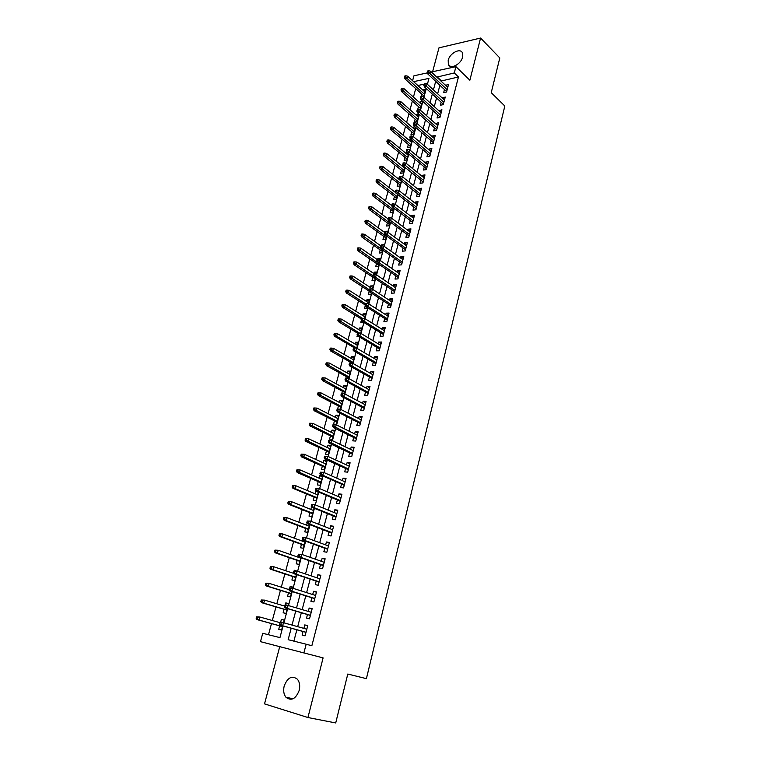 <?xml version="1.0" encoding="UTF-8"?>
<svg xmlns="http://www.w3.org/2000/svg" width="761" height="761" viewBox="0 0 761 761"><rect width="100%" height="100%" fill="white"/><g stroke="black" fill="none" stroke-linecap="round" stroke-linejoin="round"><path stroke-width="1.14" d="M448.2 60.281L448.334 64.428C450.293 69.803 461.052 64.304 462.621 57.046L462.498 52.975C460.51 47.543 449.77 53.089 448.2 60.281M284.186 686.003C283.13 690.588 283.71 694.336 285.936 697.247C291.339 701.3 295.753 699.017 299.197 690.408C300.215 685.88 299.653 682.179 297.484 679.297C292.072 675.169 287.639 677.404 284.186 686.003M412.595 80.714L413.927 75.805L427.444 72.856M279.734 646.66L264.524 703.877L307.939 717.528L335.715 722.95L347.787 674.037L366.402 678.65L504.828 106.026L491.235 92.671L499.806 57.95L480.581 38.05L438.964 47.848L432.619 71.734M440.99 81.066L458.455 76.975L311.858 645.737L306.16 644.225L303.896 652.928L260.471 641.656L262.745 633.295L279.943 637.623L283.054 625.951M415.725 88.618L413.432 97.094M412.348 101.127L410.036 109.717M408.952 113.741L406.602 122.435M405.527 126.44L403.149 135.258M402.074 139.234L399.668 148.167M398.593 152.133L396.158 161.18M395.092 165.127L392.619 174.298M391.563 178.217L389.061 187.51M388.005 191.411L385.466 200.828M384.419 204.709L381.851 214.241M380.814 218.103L378.207 227.767M377.171 231.61L374.526 241.399M373.499 245.213L370.826 255.135M369.808 258.93L367.097 268.975M366.079 272.752L363.33 282.93M362.322 286.678L359.544 296.999M358.536 300.719L355.72 311.173M354.721 314.873L351.867 325.461M350.878 329.142L347.986 339.863M346.997 343.515L344.067 354.388M343.087 358.012L340.119 369.028M339.149 372.633L336.143 383.782M335.173 387.359L332.129 398.669M331.168 402.208L328.086 413.67M327.135 417.18L324.005 428.785M323.064 432.277L319.896 444.044M318.964 447.497L315.748 459.416M314.826 462.85L311.572 474.921M310.65 478.317L307.358 490.55M306.445 493.927L303.106 506.322M302.203 509.661L298.816 522.217M297.922 525.528L294.497 538.255M293.613 541.528L290.131 554.427M289.266 557.661L285.736 570.731M284.871 573.937L281.304 587.178M280.448 590.346L276.833 603.768M275.986 606.907L272.314 620.5M271.487 623.601L268.481 634.741M444.472 89.541L443.682 92.557L446.574 91.976L448.543 84.404L445.556 85.356M441.171 102.193L440.372 105.218L443.263 104.666L445.252 97.047L442.255 98.036M437.841 114.94L437.042 117.984L439.944 117.46L441.941 109.774L438.916 110.802M434.483 127.791L433.684 130.844L436.586 130.35L438.602 122.607L435.558 123.672M431.106 140.737L430.307 143.81L433.209 143.334L435.235 135.534L432.343 136.019L432.181 136.638M427.701 153.779L426.902 156.871L429.803 156.424L431.848 148.557L428.947 149.023L428.766 149.698M424.277 166.925L423.468 170.026L426.379 169.608L428.433 161.684L425.532 162.122L425.332 162.873M420.814 180.176L420.005 183.287L422.916 182.897L424.99 174.916L422.079 175.315L421.87 176.133M417.332 193.532L416.514 196.652L419.435 196.29L421.527 188.243L418.617 188.623L418.379 189.508M413.822 206.982L413.004 210.122L415.925 209.789L418.027 201.684L415.116 202.026L414.859 202.987M410.284 220.538L409.456 223.696L412.386 223.401L414.507 215.22L411.587 215.534L411.32 216.571M406.716 234.207L405.889 237.375L408.819 237.109L410.959 228.871L408.039 229.156L407.744 230.26M403.121 247.981L402.293 251.168L405.223 250.93L407.382 242.626L404.452 242.883L404.148 244.053M399.496 261.87L398.669 265.066L401.599 264.857L403.777 256.486L400.847 256.714L400.514 257.96M395.844 275.863L395.007 279.068L397.946 278.897L400.143 270.459L397.204 270.65L396.861 271.981M392.162 289.97L391.325 293.194L394.265 293.052L396.471 284.547L393.542 284.709L393.171 286.117M388.452 304.181L387.606 307.425L390.555 307.32L392.781 298.74L389.841 298.873L389.451 300.357M384.714 318.517L383.867 321.77L386.807 321.703L389.061 313.056L386.112 313.151L385.703 314.712M380.947 332.966L380.091 336.238L383.04 336.2L385.304 327.487L382.355 327.544L381.927 329.19M377.142 347.53L376.286 350.821L379.235 350.811L381.518 342.031L378.569 342.05L378.122 343.782M373.309 362.217L372.452 365.518L375.401 365.546L377.703 356.69L374.754 356.681L374.279 358.498M369.446 377.018L368.581 380.338L371.539 380.405L373.86 371.473L370.911 371.435L370.407 373.328M365.556 391.944L364.681 395.282L367.639 395.387L369.989 386.379L367.03 386.303L366.507 388.281M361.627 406.992L360.752 410.341L363.71 410.483L366.079 401.408L363.111 401.294L362.578 403.359M357.67 422.165L356.785 425.532L359.753 425.713L362.131 416.562L359.173 416.41L358.602 418.569M353.675 437.47L352.79 440.847L355.758 441.066L358.155 431.839L355.197 431.649L354.607 433.894M349.651 452.9L348.757 456.296L351.734 456.552L354.15 447.249L351.182 447.011L350.574 449.361M345.589 468.453L344.695 471.868L347.672 472.162L350.108 462.783L347.14 462.507L346.502 464.942M341.499 484.139L340.595 487.573L343.572 487.906L346.036 478.45L343.059 478.136L342.402 480.667M337.37 499.958L336.467 503.411L339.444 503.792L341.927 494.241L338.949 493.889L338.265 496.524M333.204 515.92L332.3 519.383L335.278 519.801L337.779 510.174L334.802 509.784L334.089 512.505M328.999 532.006L328.096 535.487L331.073 535.953L333.603 526.241L330.626 525.813L329.884 528.638M324.766 548.234L323.853 551.735L326.84 552.239L329.389 542.45L326.402 541.975L325.641 544.895M320.495 564.605L319.582 568.125L322.559 568.667L325.137 558.793L322.15 558.27L321.361 561.304M316.186 581.119L315.263 584.648L318.25 585.238L320.847 575.278L317.86 574.717L317.042 577.846M311.848 597.765L310.916 601.323L313.903 601.961L316.519 591.915L313.532 591.297L312.685 594.541M307.463 614.565L306.531 618.132L309.518 618.817L312.153 608.686L309.166 608.029L308.291 611.378M284.214 620.205L281.38 619.406L280.6 622.346M279.648 625.865L278.716 629.376L281.589 630.079L282.712 625.856M288.609 603.739L285.794 602.893L285.213 605.062M284.081 609.295L283.149 612.786L286.022 613.442L287.316 608.6M292.966 587.406L290.169 586.522L289.798 587.93M288.476 592.848L287.553 596.329L290.417 596.938L291.872 591.497M294.517 570.284L297.275 571.226L294.517 570.284L294.336 570.959M292.842 576.553L291.91 580.015L294.783 580.576L296.39 574.545M298.245 556.339L298.017 557.176M297.161 560.391L296.238 563.834L299.102 564.358L300.871 557.746M302.707 539.644L302.317 541.119M301.442 544.362L300.528 547.787L303.392 548.272L305.304 541.09M307.13 523.083L306.569 525.185M305.694 528.476L304.781 531.882L307.644 532.32L309.708 524.586M311.544 506.712L310.792 509.394M309.908 512.714L309.004 516.101L311.858 516.51L314.074 508.215M318.326 492.243L315.672 491.13L314.978 493.737M314.084 497.085L313.18 500.453L316.043 500.824L318.393 491.987M322.436 476.843L319.801 475.692L319.135 478.203M318.231 481.58L317.327 484.938L320.191 485.261L322.664 475.996L319.801 475.692M326.507 461.566L323.901 460.376L323.254 462.802M322.341 466.208L321.446 469.547L324.3 469.832L326.754 460.643L323.901 460.376M330.55 446.412L327.962 445.185L327.335 447.525M326.412 450.959L325.527 454.288L328.381 454.536L330.816 445.413L327.962 445.185M334.555 431.382L331.986 430.127L331.387 432.372M330.455 435.844L329.57 439.145L332.424 439.354L334.84 430.307L331.986 430.127M338.531 416.467L335.981 415.183L335.401 417.342M334.469 420.843L333.584 424.134L336.438 424.305L338.835 415.335L335.981 415.183M342.469 401.675L339.948 400.362L339.387 402.436M338.445 405.965L337.618 409.076M346.379 387.007L343.877 385.656L343.344 387.653M342.393 391.202L341.746 393.618M350.26 372.452L347.777 371.073L347.263 372.985M346.303 376.562L345.846 378.293M354.112 358.012L351.639 356.605L351.154 358.431M350.193 362.036L349.908 363.092M357.927 343.696L355.482 342.25L355.016 344.001M353.389 350.079L353.18 350.85L353.779 350.85M361.713 329.484L359.287 328.01L358.84 329.684M357.385 335.125L357.004 336.543L358.726 336.514M365.47 315.387L363.064 313.884L362.636 315.473M361.351 320.305L360.8 322.341L363.577 322.274M369.199 301.394L366.812 299.863L366.402 301.385M365.28 305.599L364.567 308.262L367.401 308.157L367.534 307.634M372.9 287.515L370.531 285.955L370.141 287.401M369.152 291.13L368.305 294.288L371.13 294.155L371.416 293.09M376.571 273.741L374.222 272.153L373.851 273.522M372.852 277.28L372.005 280.419L374.84 280.257L375.268 278.659M380.215 260.081L377.884 258.464L377.532 259.758M376.524 263.534L375.687 266.664L378.512 266.464L379.083 264.343M383.163 246.05L381.518 244.871L381.232 245.936M380.167 249.903L379.339 253.013L382.165 252.785L382.859 250.15M385.627 231.763L384.999 231.82M383.791 236.367L382.954 239.468L385.779 239.211L386.617 236.062M387.378 222.944L386.55 226.027L389.366 225.741L390.345 222.098M390.935 209.617L390.117 212.69L392.933 212.376L394.036 208.238M394.474 196.395L393.656 199.458L396.471 199.106L397.699 194.483M399.249 178.531L399.03 179.368M397.984 183.277L397.166 186.321L399.982 185.95L401.342 180.842M424.181 178.026L405.984 163.168L405.337 165.603L402.731 165.508L402.512 166.326M401.466 170.255L400.657 173.28L403.463 172.88L404.947 167.306M408.372 154.445L406.174 152.628L405.974 153.389M404.919 157.327L404.11 160.343L406.916 159.915L408.524 153.884M411.777 141.689L409.589 139.843L409.408 140.538M408.353 144.495L407.544 147.501L410.35 147.054L412.072 140.557M415.154 129.028L412.985 127.154L412.814 127.791M411.749 131.767L410.95 134.764L413.746 134.278L415.601 127.344M418.502 116.452L416.353 114.569L416.2 115.13M415.135 119.135L414.336 122.112L417.133 121.598L419.092 114.226M421.832 103.981L419.692 102.069L419.558 102.573M418.483 106.588L417.694 109.555L420.481 109.023L422.488 101.517L419.692 102.069M427.615 83.453L426.065 83.777M424.077 84.195L417.837 85.498M283.568 622.65L284.253 620.082L281.38 619.406M288.181 605.356L288.666 603.521L285.794 602.893M292.747 588.215L293.042 587.112L290.169 586.522M316.624 491.245L315.672 491.13M340.452 409.247L342.792 400.476L339.948 400.362M344.571 393.798L346.721 385.732L343.877 385.656M348.652 378.483L350.621 371.121L347.777 371.073M352.704 363.292L354.483 356.614L351.639 356.605M356.719 348.224L358.317 342.222L355.482 342.25M360.704 333.289L362.122 327.953L359.287 328.01M364.652 318.469L365.898 313.789L363.064 313.884M368.571 303.782L369.646 299.739L366.812 299.863M372.452 289.209L373.356 285.803L370.531 285.955M376.305 274.75L377.047 271.972L374.222 272.153M380.129 260.414L380.709 258.245L377.884 258.464M383.915 246.193L384.334 244.633L381.518 244.871M387.682 232.086L387.939 231.116L385.114 231.392M391.411 218.093L390.184 217.855M406.878 152.514L406.174 152.628M410.959 139.615L409.589 139.843M414.983 126.802L412.985 127.154M418.93 114.083L416.353 114.569M422.736 96.752L423.81 96.533L425.799 89.085L422.888 90.102M421.813 94.136L421.128 96.695M439.887 85.261L437.651 93.784M436.557 97.96L434.284 106.607M433.19 110.764L430.888 119.525M429.803 123.663L427.473 132.538M426.388 136.657L424.02 145.665M422.945 149.755L420.548 158.878M419.482 162.959L417.057 172.205M415.991 176.257L413.527 185.636M412.462 189.67L409.97 199.163M408.914 203.177L406.384 212.804M405.337 216.799L402.778 226.559M401.732 230.526L399.135 240.409M398.098 244.357L395.463 254.383M394.436 258.302L391.772 268.462M390.745 272.362L388.043 282.654M387.026 286.526L384.286 296.961M383.278 300.814L380.49 311.392M379.492 315.206L376.676 325.927M375.677 329.722L372.823 340.595M371.834 344.353L368.942 355.377M367.963 359.106L365.023 370.274M364.053 373.984L361.075 385.304M360.115 388.985L357.099 400.457M356.138 404.11L353.085 415.734M352.134 419.349L349.042 431.145M348.1 434.731L344.961 446.678M344.029 450.236L340.842 462.346M339.92 465.865L336.695 478.146M335.782 481.637L332.509 494.079M331.596 497.542L328.286 510.155M327.392 513.58L324.034 526.365M323.14 529.751L319.734 542.707M318.859 546.065L315.406 559.202M314.531 562.522L311.03 575.839M310.174 579.121L306.626 592.619M305.779 595.863L302.184 609.551M301.337 612.757L297.694 626.626M296.866 629.794L293.889 641.133M303.04 631.506L302.098 635.102L305.094 635.835L307.748 625.609L304.761 624.905L303.858 628.358M431.363 72L455.925 66.645L469.87 80.209L480.581 38.05M455.925 66.645L454.288 72.961L436.804 77.118M458.455 76.975L454.288 72.961M307.939 717.528L323.102 657.875L303.896 652.928M427.387 84.319L428.966 78.373L413.623 81.655M283.91 622.745L287.648 608.705M288.514 605.461L292.205 591.601M293.08 588.32L296.723 574.66M297.608 571.34L301.204 557.861M302.098 554.503L305.637 541.214M306.54 537.818L310.031 524.71M310.945 521.275L314.398 508.348M315.32 504.876L318.716 492.12M319.649 488.629L323.006 476.044M323.948 472.505L327.249 460.091M328.2 456.533L331.463 444.281M332.424 440.686L335.639 428.605M336.609 424.98L339.786 413.061M340.757 409.408L343.896 397.651M344.876 393.96L347.967 382.364M348.957 378.645L352.001 367.211M352.999 363.463L356.005 352.181M357.014 348.405L359.982 337.266M360.999 333.47L363.92 322.483M364.938 318.65L367.829 307.825M368.857 303.962L371.701 293.28M372.738 289.389L375.544 278.849M376.59 274.94L379.359 264.543M380.414 260.604L383.144 250.35M384.2 246.393L386.892 236.271M387.958 232.286L390.621 222.298M391.687 218.293L394.312 208.447M395.387 204.414L397.974 194.692M399.049 190.65L401.608 181.061M402.693 176.99L405.213 167.525M406.307 163.434L408.79 154.103M409.884 149.984L412.338 140.785M413.442 136.647L415.858 127.563M416.971 123.415L419.359 114.454M420.472 110.278L422.821 101.441M423.944 97.246L426.265 88.523M291.187 628.215L288.153 639.687L306.16 644.225M435.692 81.332L433.428 89.893M432.324 94.079L430.032 102.754M428.928 106.93L426.607 115.72M425.504 119.877L423.154 128.79M422.06 132.918L419.672 141.955M418.588 146.064L416.162 155.225M415.087 159.315L412.633 168.6M411.558 172.671L409.066 182.079M408.001 186.131L405.48 195.663M404.414 199.686L401.865 209.351M400.8 213.365L398.212 223.154M397.166 227.139L394.54 237.071M393.494 241.028L390.831 251.092M389.794 255.03L387.102 265.228M386.065 269.147L383.335 279.487M382.307 283.368L379.539 293.851M378.512 297.713L375.706 308.338M374.697 312.172L371.853 322.94M370.845 326.745L367.963 337.665M366.964 341.442L364.034 352.505M363.045 356.262L360.086 367.477M359.097 371.197L356.091 382.564M355.121 386.265L352.077 397.784M351.106 401.456L348.015 413.128M347.054 416.771L343.934 428.605M342.973 432.21L339.806 444.215M338.864 447.791L335.649 459.958M334.716 463.497L331.454 475.825M330.531 479.335L327.22 491.834M326.307 495.316L322.959 507.987M322.046 511.43L318.65 524.272M317.756 527.677L314.312 540.7M313.418 544.067L309.936 557.271M309.052 560.61L305.513 573.994M304.647 577.285L301.061 590.85M300.195 594.113L296.562 607.868M295.715 611.093L292.034 625.028M441.104 80.618L436.919 76.671M307.72 625.742L304.761 624.905M425.133 91.586L423.011 89.655M312.096 608.914L309.166 608.029M316.433 592.229L313.532 591.297M320.742 575.687L317.86 574.717M325.004 559.287L322.15 558.27M329.237 543.031L326.402 541.975M333.432 526.907L330.626 525.813M337.589 510.926L334.802 509.784M341.708 495.069L338.949 493.889M345.798 479.354L343.059 478.136M349.851 463.763L347.14 462.507M353.875 448.305L351.182 447.011M357.86 432.98L355.197 431.649M361.817 417.77L359.173 416.41M365.737 402.693L363.111 401.294M369.627 387.739L367.03 386.303M373.489 372.9L370.911 371.435M377.323 358.184L374.754 356.681M381.118 343.591L378.569 342.05M384.885 329.113L382.355 327.544M388.614 314.75L386.112 313.151M392.324 300.5L389.841 298.873M396.005 286.374L393.542 284.709M399.649 272.343L397.204 270.65M403.263 258.436L400.847 256.714M406.859 244.633L404.452 242.883M410.417 230.935L408.039 229.156M413.955 217.351L411.587 215.534M417.466 203.862L415.116 202.026M420.947 190.488L418.617 188.623M424.4 177.208L422.079 175.315M427.825 164.034L425.532 162.122M431.23 150.963L428.947 149.023M434.598 137.988L432.343 136.019M437.946 125.108L435.701 123.12M441.275 112.333L439.049 110.316M444.576 99.653L442.36 97.608M447.849 87.068L445.651 85.004M280.096 622.498L279.639 624.229L280.838 624.524L281.304 622.783L280.096 622.498L281.342 622.118L306.816 629.195M281.304 622.783L283.501 622.631L282.664 625.761L280.505 625.238L305.998 632.334M280.838 624.524L282.664 625.761L306.027 632.258M279.639 624.229L280.505 625.238M256.638 616.905L256.172 618.607L257.323 618.883L257.789 617.181L256.638 616.905L259.967 617.038L259.13 620.101L257.066 619.606L282.502 626.655M257.323 618.883L259.13 620.101L282.521 626.588M257.789 617.181L259.967 617.038L280.048 622.679M257.066 619.606L256.172 618.607M284.728 605.195L284.262 606.917L285.461 607.192L285.927 605.461L284.728 605.195L285.946 604.862L311.23 612.253M285.927 605.461L288.105 605.337L287.278 608.439L285.128 607.953L310.402 615.43M285.461 607.192L287.278 608.439L310.431 615.297M284.262 606.917L285.128 607.953M289.313 588.053L288.857 589.765L290.055 590.013L290.512 588.301L289.313 588.053L292.681 588.196L315.596 595.463M290.512 588.301L292.681 588.196L291.853 591.268L289.703 590.821L314.759 598.679M290.055 590.013L291.853 591.268L314.807 598.479M288.857 589.765L289.703 590.821M293.86 571.064L293.404 572.757L294.602 572.985L295.049 571.292L293.86 571.064L297.209 571.207L319.924 578.817M295.049 571.292L297.209 571.207L296.39 574.251L294.241 573.832L319.078 582.07M294.602 572.985L296.39 574.251L319.144 581.804M293.404 572.757L294.241 573.832M298.36 554.217L297.912 555.901L299.111 556.11L299.558 554.427L298.36 554.217L301.698 554.369L324.215 562.312M299.558 554.427L301.698 554.369L300.89 557.385L298.74 557.004L323.358 565.604M299.111 556.11L300.89 557.385L323.444 565.271M297.912 555.901L298.74 557.004M261.27 599.991L260.814 601.675L261.965 601.932L262.421 600.248L261.27 599.991L264.59 600.125L263.763 603.159L261.689 602.693L286.907 610.122M261.965 601.932L263.763 603.159L286.945 609.989M262.421 600.248L264.59 600.125L284.5 606.051M261.689 602.693L260.814 601.675M265.865 583.221L265.408 584.895L266.559 585.133L267.016 583.459L265.865 583.221L269.166 583.364L268.348 586.37L266.274 585.932L291.282 593.723M266.559 585.133L268.348 586.37L291.33 593.532M267.016 583.459L269.166 583.364L288.904 589.575M266.274 585.932L265.408 584.895M270.421 566.603L269.965 568.258L271.116 568.477L271.572 566.821L270.421 566.603L273.703 566.736L272.895 569.723L270.821 569.323L295.61 577.466M271.116 568.477L272.895 569.723L295.677 577.209M271.572 566.821L273.703 566.736L293.946 573.452M270.821 569.323L269.965 568.258M274.93 550.117L274.483 551.763L275.634 551.963L276.081 550.317L274.93 550.117L278.203 550.26L277.394 553.218L275.33 552.847L299.91 561.342M275.634 551.963L277.394 553.218L299.996 561.028M276.081 550.317L278.203 550.26L300.766 558.136M275.33 552.847L274.483 551.763M302.83 537.523L302.383 539.188L303.582 539.387L304.02 537.723L302.83 537.523L306.15 537.675L328.476 545.951M304.02 537.723L306.15 537.675L305.351 540.662L303.192 540.32L327.611 549.28M303.582 539.387L305.351 540.662L327.715 548.881M302.383 539.188L303.192 540.32M279.411 533.775L278.964 535.411L280.115 535.592L280.562 533.965L279.411 533.775L282.664 533.927L281.865 536.857L279.801 536.515L304.172 545.352M280.115 535.592L281.865 536.857L304.267 544.981M280.562 533.965L282.664 533.927L305.037 542.108M279.801 536.515L278.964 535.411M307.254 520.981L306.816 522.626L308.005 522.797L308.452 521.152L307.254 520.981L310.555 521.123L332.69 529.732M308.452 521.152L310.555 521.123L309.765 524.091L307.615 523.777L331.815 533.09M308.005 522.797L309.765 524.091L331.939 532.633M306.816 522.626L307.615 523.777M283.843 517.585L283.406 519.192L284.547 519.363L284.995 517.746L283.843 517.585L287.087 517.727L286.298 520.629L284.224 520.324L308.395 529.504M284.547 519.363L286.298 520.629L308.509 529.076M284.995 517.746L287.087 517.727L309.27 526.222M284.224 520.324L283.406 519.192M311.639 504.572L311.201 506.208L312.4 506.36L312.838 504.724L311.639 504.572L314.93 504.724L336.876 513.646M312.838 504.724L314.93 504.724L314.141 507.663L311.991 507.378L335.991 517.042M312.4 506.36L314.141 507.663L336.124 516.529M311.201 506.208L311.991 507.378M288.248 501.518L287.81 503.116L288.952 503.268L289.389 501.67L288.248 501.518L291.473 501.67L290.683 504.543L288.619 504.267L312.59 513.78M288.952 503.268L290.683 504.543L312.714 513.295M289.389 501.67L291.473 501.67L313.475 510.469M288.619 504.267L287.81 503.116M315.986 488.305L315.558 489.932L316.747 490.065L317.185 488.448L315.986 488.305L319.268 488.457L341.033 497.694M317.185 488.448L319.268 488.457L318.488 491.378L316.338 491.121L340.138 501.128M316.747 490.065L318.488 491.378L340.281 500.557M315.558 489.932L316.338 491.121M292.605 485.594L292.176 487.183L293.318 487.316L293.756 485.727L292.605 485.594L295.82 485.746L295.04 488.6L292.975 488.353L316.747 498.189M293.318 487.316L295.04 488.6L316.89 497.646M293.756 485.727L295.82 485.746L317.632 494.84M292.975 488.353L292.176 487.183M320.305 472.181L319.877 473.789L321.066 473.913L321.494 472.305L320.305 472.181L323.558 472.343L345.142 481.875M321.494 472.305L323.558 472.343L322.788 475.235L320.647 475.007L344.238 485.347M321.066 473.913L322.788 475.235L344.4 484.719M319.877 473.789L320.647 475.007M296.933 469.803L296.505 471.373L297.646 471.497L298.084 469.918L296.933 469.803L300.129 469.956L299.358 472.781L297.294 472.571L320.866 482.721M297.646 471.497L321.028 482.132M298.084 469.918L300.129 469.956L321.77 479.344M297.294 472.571L296.505 471.373M324.576 456.2L324.157 457.789L325.347 457.903L325.775 456.305L324.576 456.2L327.82 456.353L349.223 466.198M325.775 456.305L327.82 456.353L327.059 459.225L324.909 459.026L348.31 469.699M325.347 457.903L348.49 469.004M324.157 457.789L324.909 459.026M301.223 454.146L300.795 455.706L301.936 455.801L302.364 454.241L301.223 454.146L304.41 454.298L303.639 457.104L301.575 456.914L324.957 467.378M301.936 455.801L325.128 466.74M302.364 454.241L304.41 454.298L325.86 463.982M301.575 456.914L300.795 455.706M328.819 440.353L328.4 441.932L329.589 442.017L330.008 440.438L328.819 440.353L332.053 440.505L353.266 450.645M330.008 440.438L332.053 440.505L331.292 443.349L329.142 443.187L352.353 454.174M329.589 442.017L352.543 453.432M328.4 441.932L329.142 443.187M305.475 438.612L305.047 440.162L306.198 440.248L306.616 438.697L305.475 438.612L308.643 438.774L307.882 441.551L305.827 441.399L329.009 452.167M306.198 440.248L329.199 451.473M306.616 438.697L308.643 438.774L329.922 448.743M305.827 441.399L305.047 440.162M333.023 424.638L332.605 426.198L333.794 426.274L334.212 424.705L333.023 424.638L336.238 424.8L357.28 435.225M334.212 424.705L336.238 424.8L335.487 427.615L333.347 427.482L356.348 438.783M333.794 426.274L356.557 437.994M332.605 426.198L333.347 427.482M309.689 423.221L309.27 424.752L310.421 424.819L310.84 423.287L309.689 423.221L312.847 423.373L312.096 426.131L310.031 426.008L333.033 437.08M310.421 424.819L333.232 436.329M310.84 423.287L312.847 423.373L333.955 433.618M310.031 426.008L309.27 424.752M315.016 408.001L313.874 407.944L313.456 409.466L314.607 409.523L315.016 408.001L317.023 408.105L316.272 410.845L314.207 410.74L337.028 422.117M314.607 409.523L337.237 421.318M317.023 408.105L337.951 418.626M314.207 410.74L313.456 409.466M319.163 392.838L318.022 392.8L317.613 394.312L318.754 394.35L319.163 392.838L321.152 392.961L320.41 395.672L318.355 395.606L340.985 407.268M318.754 394.35L341.204 406.422M321.152 392.961L341.917 403.749M318.355 395.606L317.613 394.312M337.96 410.664L338.379 409.114L337.19 409.057L336.771 410.607L339.644 412.005L340.395 409.218L361.256 419.929M360.543 422.669L339.644 412.005L337.504 411.901L360.324 423.525M336.771 410.607L337.504 411.901M340.395 409.218L338.379 409.114M342.098 395.187L342.507 393.646L341.318 393.608L340.909 395.14L342.098 395.187L343.772 396.538L344.505 393.77L365.204 404.757M364.5 407.477L343.772 396.538L341.632 396.462L364.262 408.381M340.909 395.14L341.632 396.462M344.505 393.77L342.507 393.646M346.198 379.834L346.607 378.312L345.418 378.284L345.009 379.806L346.198 379.834L347.863 381.194L348.595 378.445L369.114 389.718M368.419 392.419L347.863 381.194L345.722 381.147L368.162 393.37M345.009 379.806L345.722 381.147M348.595 378.445L346.607 378.312M323.282 377.808L322.141 377.779L321.732 379.282L322.873 379.301L323.282 377.808L325.251 377.941L324.519 380.633L322.464 380.586L344.904 392.543M322.873 379.301L345.142 391.649M325.251 377.941L345.855 388.995M322.464 380.586L321.732 379.282M350.269 364.614L350.669 363.102L349.48 363.092L349.08 364.605L350.269 364.614L351.915 365.984L352.638 363.254L372.995 374.793M372.3 377.475L351.915 365.984L349.775 365.955L372.043 378.474M349.08 364.605L349.775 365.955M352.638 363.254L350.669 363.102M327.363 362.892L326.222 362.883L325.813 364.367L326.954 364.376L327.363 362.892L329.323 363.045L328.59 365.718L326.536 365.699L348.804 377.932M326.954 364.376L349.052 376.99M329.323 363.045L349.756 374.364M326.536 365.699L325.813 364.367M354.293 349.527L354.702 348.024L353.513 348.024L353.114 349.527L354.293 349.527L355.939 350.897L356.662 348.196L376.847 360.001M376.153 362.655L355.939 350.897L353.798 350.897L375.886 363.71M353.114 349.527L353.798 350.897M356.662 348.196L354.702 348.024L334.583 336.276L333.879 334.916L335.021 334.897L335.42 333.432L334.279 333.451L333.879 334.916M331.406 348.1L330.264 348.11L329.865 349.584L331.006 349.575L331.406 348.1L333.356 348.272L332.633 350.926L330.578 350.926L352.286 363.225M331.006 349.575L352.933 362.445M333.356 348.272L353.618 359.848M330.578 350.926L329.865 349.584M358.298 334.555L358.697 333.061L357.508 333.08L357.109 334.574L358.298 334.555L359.924 335.934L360.638 333.251L380.662 345.313M379.977 347.948L359.924 335.934L357.794 335.962L379.691 349.052M357.109 334.574L357.794 335.962M360.638 333.251L358.697 333.061M335.42 333.432L337.351 333.622L336.638 336.248L356.776 348.024M335.021 334.897L336.638 336.248L334.583 336.276M337.351 333.622L357.461 345.437M362.265 319.706L362.655 318.231L361.475 318.269L361.075 319.744L362.265 319.706L363.882 321.094L364.595 318.44L384.457 330.759M383.772 333.366L363.882 321.094L361.751 321.152L383.477 334.526M361.075 319.744L361.751 321.152M364.595 318.44L362.655 318.231M339.396 318.888L338.265 318.916L337.865 320.362L339.006 320.333L339.396 318.888L341.328 319.087L340.614 321.694L338.559 321.741L357.499 333.118M339.006 320.333L359.658 333.156M341.328 319.087L361.275 331.149M338.559 321.741L337.865 320.362M366.193 304.99L366.583 303.525L365.404 303.572L365.014 305.037L366.193 304.99L367.81 306.379L368.505 303.744L388.215 316.31M387.539 318.907L367.81 306.379L365.68 306.455L387.225 320.105M365.014 305.037L365.68 306.455M368.505 303.744L366.583 303.525M343.354 304.448L342.212 304.495L341.822 305.932L342.954 305.893L343.354 304.448L345.266 304.666L344.552 307.254L342.507 307.33L361.294 318.935M342.954 305.893L362.303 318.241M345.266 304.666L365.052 316.976M342.507 307.33L341.822 305.932M370.093 290.388L370.483 288.933L369.304 288.99L368.914 290.445L370.093 290.388L371.701 291.777L372.395 289.17L391.934 301.984M391.268 304.552L371.701 291.777L369.57 291.891L390.945 305.808M368.914 290.445L369.57 291.891M372.395 289.17L370.483 288.933M347.263 290.131L346.131 290.198L345.741 291.615L346.873 291.558L347.263 290.131L349.166 290.36L348.462 292.928L346.417 293.033L365.061 304.857M346.873 291.558L365.375 303.687M349.166 290.36L368.8 302.916M346.417 293.033L345.741 291.615M373.965 275.901L374.345 274.464L373.166 274.54L372.785 275.977L373.965 275.901L375.554 277.308L376.248 274.711L395.634 287.772M394.969 290.322L375.554 277.308L373.432 277.432L394.636 291.615M372.785 275.977L373.432 277.432M376.248 274.711L374.345 274.464M351.154 275.929L350.012 276.005L349.632 277.423L350.764 277.346L351.154 275.929L353.037 276.176L352.343 278.726L350.298 278.849L369.256 291.197M350.764 277.346L369.123 289.675M353.037 276.176L372.519 288.961M350.298 278.849L349.632 277.423M377.798 261.537L378.188 260.11L376.999 260.195L376.619 261.622L377.798 261.537L379.387 262.945L380.072 260.376L399.306 273.675M398.65 276.205L379.387 262.945L377.256 263.097L398.298 277.546M376.619 261.622L377.256 263.097M380.072 260.376L378.188 260.11M381.613 247.287L381.984 245.87L380.804 245.974L380.433 247.392L381.613 247.287L383.183 248.704L383.858 246.145L402.94 259.682M402.293 262.193L383.183 248.704L381.061 248.876L401.932 263.582M380.433 247.392L381.061 248.876M383.858 246.145L381.984 245.87M385.38 233.151L385.76 231.744L384.581 231.867L384.21 233.266L385.38 233.151L386.949 234.569L387.625 232.038L406.555 245.803M405.908 248.295L386.949 234.569L384.828 234.778L405.537 249.722M384.21 233.266L384.828 234.778M387.625 232.038L385.76 231.744M355.007 261.841L353.875 261.927L353.485 263.335L354.626 263.249L355.007 261.841L356.88 262.098L356.196 264.628L354.15 264.771L375.211 278.859M354.626 263.249L372.833 275.777M356.88 262.098L375.458 274.607M354.15 264.771L353.485 263.335M358.831 247.867L357.699 247.962L357.318 249.351L358.45 249.256L358.831 247.867L360.695 248.134L360.01 250.645L357.965 250.816L378.864 265.142M358.45 249.256L376.885 262.241M360.695 248.134L378.046 260.119M357.965 250.816L357.318 249.351M362.626 233.998L361.494 234.112L361.114 235.491L362.246 235.377L362.626 233.998L364.481 234.283L363.796 236.766L361.76 236.966L382.498 251.53M362.246 235.377L382.85 250.188M364.481 234.283L380.976 245.955M361.76 236.966L361.114 235.491M389.128 219.139L389.499 217.741L388.329 217.865L387.948 219.263L389.128 219.139L390.688 220.557L391.354 218.046L410.131 232.038M409.494 234.512L390.688 220.557L388.567 220.785L409.114 235.977M387.948 219.263L388.567 220.785M391.354 218.046L389.499 217.741M366.393 220.243L365.251 220.367L364.88 221.736L366.012 221.613L366.393 220.243L368.229 220.538L367.553 223.011L365.518 223.22L386.093 238.031M366.012 221.613L386.464 236.642M368.229 220.538L384.467 232.305M365.518 223.22L364.88 221.736M392.847 205.223L393.218 203.843L392.039 203.986L391.668 205.365L392.847 205.223L394.388 206.65L395.054 204.167L413.689 218.378M413.052 220.823L394.388 206.65L392.276 206.897L412.662 222.345M391.668 205.365L392.276 206.897M395.054 204.167L393.218 203.843M370.122 206.592L368.99 206.726L368.619 208.086L369.751 207.953L370.122 206.592L371.958 206.906L371.282 209.351L369.247 209.589L389.67 224.628M369.751 207.953L390.051 223.201M371.958 206.906L388.062 218.854M369.247 209.589L368.619 208.086M396.529 191.43L396.9 190.06L395.72 190.212L395.359 191.582L396.529 191.43L398.07 192.866L398.726 190.393L417.218 204.823M416.581 207.258L398.07 192.866L395.958 193.132L416.181 208.809M395.359 191.582L395.958 193.132M398.726 190.393L396.9 190.06M373.832 193.047L372.7 193.199L372.329 194.54L373.461 194.397L373.832 193.047L375.649 193.38L374.983 195.805L372.947 196.062L393.209 211.33M373.461 194.397L393.599 209.865M375.649 193.38L391.763 205.594M372.947 196.062L372.329 194.54M400.191 177.741L400.552 176.381L399.382 176.542L399.011 177.903L400.191 177.741L401.713 179.177L402.369 176.723L420.709 191.372M420.082 193.789L401.713 179.177L399.601 179.472L419.672 195.387M399.011 177.903L399.601 179.472M402.369 176.723L400.552 176.381M377.504 179.615L376.372 179.767L376.01 181.108L377.142 180.947L377.504 179.615L379.311 179.948L378.655 182.355L376.619 182.64L396.728 198.136M377.142 180.947L397.128 196.633M379.311 179.948L395.806 192.742M376.619 182.64L376.01 181.108M402.645 164.338L403.815 164.157L404.177 162.806L403.007 162.987L403.225 165.917L423.135 182.06M403.815 164.157L423.563 180.424M405.984 163.168L404.177 162.806M407.411 150.688L407.772 149.346L406.602 149.536L406.241 150.878L407.411 150.688L408.923 152.133L409.57 149.717L427.634 164.785M427.016 167.163L408.923 152.133L406.821 152.466L426.579 168.837M406.241 150.878L406.821 152.466M409.57 149.717L407.772 149.346M410.988 137.322L411.34 135.991L410.169 136.19L409.818 137.522L410.988 137.322L412.491 138.768L413.128 136.381L431.049 151.639M430.431 153.998L412.491 138.768L410.379 139.13L429.984 155.72M409.818 137.522L410.379 139.13M413.128 136.381L411.34 135.991M381.156 166.279L380.024 166.45L379.663 167.772L380.785 167.61L381.156 166.279L382.954 166.63L382.298 169.018L380.262 169.323L400.219 185.037M380.785 167.61L400.628 183.496M382.954 166.63L401.256 181.137M380.262 169.323L379.663 167.772M384.771 153.047L383.649 153.227L383.287 154.55L384.41 154.369L384.771 153.047L386.559 153.408L385.913 155.786L383.886 156.11L403.682 172.034M384.41 154.369L404.11 170.464M386.559 153.408L404.728 168.124M383.886 156.11L383.287 154.55M388.367 139.919L387.235 140.11L386.883 141.422L388.005 141.232L388.367 139.919L390.136 140.3L389.499 142.649L387.473 142.992L407.125 159.135M388.005 141.232L407.554 157.517M390.136 140.3L408.172 155.206M387.473 142.992L386.883 141.422M414.526 124.062L414.878 122.74L413.718 122.949L413.356 124.271L414.526 124.062L416.02 125.517L416.657 123.139L434.436 138.607M433.837 140.947L416.02 125.517L413.917 125.888L433.38 142.697M413.356 124.271L413.917 125.888M416.657 123.139L414.878 122.74M391.925 126.887L390.802 127.097L390.45 128.39L391.573 128.19L391.925 126.887L393.694 127.277L393.057 129.617L391.03 129.979L410.54 146.331M391.573 128.19L410.978 144.685M393.694 127.277L411.587 142.383M391.03 129.979L390.45 128.39M418.046 110.897L418.398 109.584L417.228 109.812L416.876 111.125L418.046 110.897L419.53 112.362L420.158 110.003L437.803 125.66M437.204 127.981L419.53 112.362L417.428 112.752L436.738 129.779M416.876 111.125L417.428 112.752M420.158 110.003L418.398 109.584M395.463 113.96L394.341 114.179L393.989 115.463L395.111 115.253L395.463 113.96L397.223 114.369L396.586 116.68L394.569 117.061L413.927 133.622M395.111 115.253L414.374 131.938M397.223 114.369L414.983 129.655M394.569 117.061L393.989 115.463M421.527 97.846L421.879 96.542L420.719 96.771L420.367 98.074L421.527 97.846L423.011 99.301L423.63 96.97L441.152 112.818M440.552 115.12L423.011 99.301L420.909 99.72L440.077 116.956M420.367 98.074L420.909 99.72M423.63 96.97L421.879 96.542M398.973 101.137L397.851 101.356L397.499 102.64L398.631 102.412L398.973 101.137L400.724 101.546L400.096 103.848L398.07 104.247L417.285 121.009M398.631 102.412L417.751 119.287M400.724 101.546L418.35 117.023M398.07 104.247L397.499 102.64M424.99 84.88L425.342 83.596L424.172 83.843L423.829 85.127L424.99 84.88L426.464 86.354L427.083 84.033L444.462 100.072M443.872 102.364L426.464 86.354L424.372 86.783L443.387 104.228M423.829 85.127L424.372 86.783M427.083 84.033L425.342 83.596M402.464 88.4L401.342 88.637L400.99 89.903L402.112 89.674L402.464 88.4L404.196 88.828L403.568 91.111L401.551 91.529L420.624 108.49M402.112 89.674L421.09 106.73M404.196 88.828L421.689 104.485M401.551 91.529L400.99 89.903M428.424 72.029L428.766 70.744L427.606 71.001L427.263 72.285L428.424 72.029L429.889 73.503L430.498 71.192L447.753 87.42M447.164 89.693L429.889 73.503L427.796 73.95L446.669 91.596M427.263 72.285L427.796 73.95M430.498 71.192L428.766 70.744M405.917 75.767L404.795 76.014L404.452 77.27L405.575 77.023L405.917 75.767L407.639 76.195L407.021 78.469L405.004 78.906L423.934 96.067M405.575 77.023L424.419 94.269M407.639 76.195L425.009 92.043M405.004 78.906L404.452 77.27M448.334 64.428L450.255 66.283M285.936 697.247L293.099 698.76"/></g></svg>
